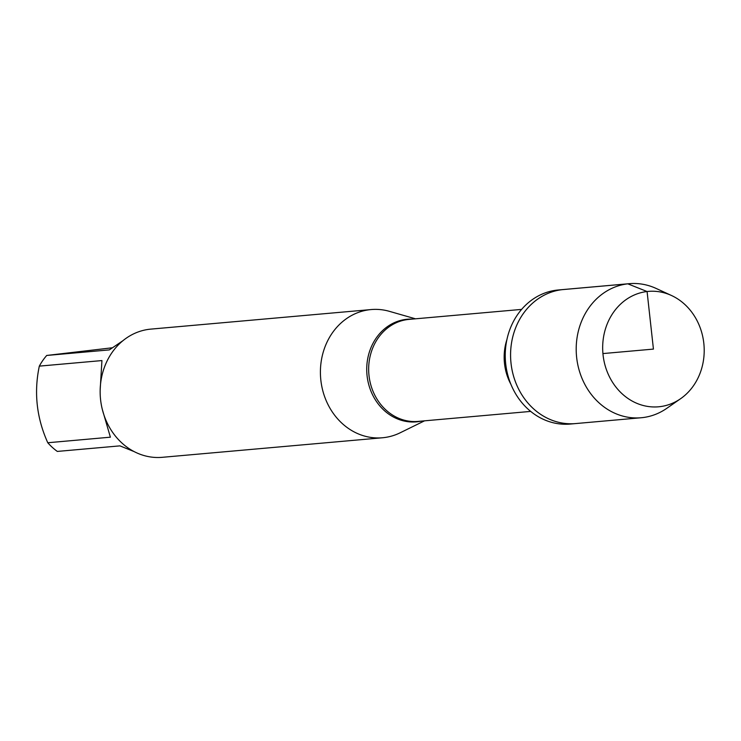 <?xml version="1.0" encoding="UTF-8"?>
<svg xmlns="http://www.w3.org/2000/svg" width="741" height="741" viewBox="0 0 741 741"><rect width="100%" height="100%" fill="white"/><g stroke="black" fill="none" stroke-linecap="round" stroke-linejoin="round"><path stroke-width="1.11" d="M629.239 283.683L558.288 289.981A67.301 58.919 84.9 0 0 556.852 290.129A67.301 58.919 84.9 0 0 505.621 363.044A67.301 58.919 84.9 0 0 570.19 424.056L575.516 423.583A67.301 58.919 -95.1 0 1 510.957 362.571A67.301 58.919 -95.1 0 1 562.178 289.657A67.301 58.919 -95.1 0 1 563.614 289.509A67.301 58.919 84.9 0 0 510.873 361.756A67.301 58.919 84.9 0 0 575.516 423.583L641.141 417.748A67.301 58.919 -95.1 0 1 576.498 355.93A67.301 58.919 -95.1 0 1 629.239 283.683A67.301 58.919 -95.1 0 1 656.155 288.453L671.485 295.502A57.928 50.712 -95.1 0 1 703.95 344.611A57.928 50.712 -95.1 0 1 680.646 398.677A57.928 50.712 -95.1 0 1 659.796 406.67A57.928 50.712 -95.1 0 1 603.026 340.879A57.928 50.712 -95.1 0 1 671.485 295.502M134.038 451.556L119.931 445.869L57.316 451.426A61.781 54.084 -95.1 0 1 47.776 442.748C36.605 417.933 33.78 392.387 39.319 366.128A61.781 54.084 -95.1 0 1 46.72 355.458L112.048 347.807M46.72 355.458L109.335 349.9L122.987 340.656M100.165 390.044L101.934 360.571L39.319 366.128M47.776 442.748L110.39 437.181L102.323 409.449M424.556 420.823L400.131 432.809A64.356 56.335 -95.1 0 1 383.866 437.616A64.356 56.335 -95.1 0 1 382.504 437.764A64.356 56.335 -95.1 0 1 320.696 378.642A64.356 56.335 -95.1 0 1 371.121 309.562A64.356 56.335 -95.1 0 1 389.34 311.322L415.497 318.815M371.121 309.562L150.858 329.115A64.356 56.335 84.9 0 0 149.487 329.254A64.356 56.335 84.9 0 0 100.507 398.982A64.356 56.335 84.9 0 0 162.242 457.317L382.504 437.764M680.646 398.677L666.798 408.319A67.301 58.919 -95.1 0 1 642.577 417.609A67.301 58.919 -95.1 0 1 641.141 417.748M602.924 353.577L653.432 349.094L647.078 291.528L627.803 283.831L562.178 289.657M421.268 421.12A51.509 45.09 -95.1 0 1 417.526 421.74A51.509 45.09 -95.1 0 1 367.082 375.789A51.509 45.09 -95.1 0 1 406.225 319.352A51.509 45.09 -95.1 0 1 412.209 319.112M521.627 309.395L409.013 319.39A51.203 44.831 84.9 0 0 407.921 319.51A51.203 44.831 84.9 0 0 368.944 374.983A51.203 44.831 84.9 0 0 418.072 421.407L530.686 411.403M510.929 384.366A51.203 44.831 -95.1 0 1 506.946 339.489"/></g></svg>
